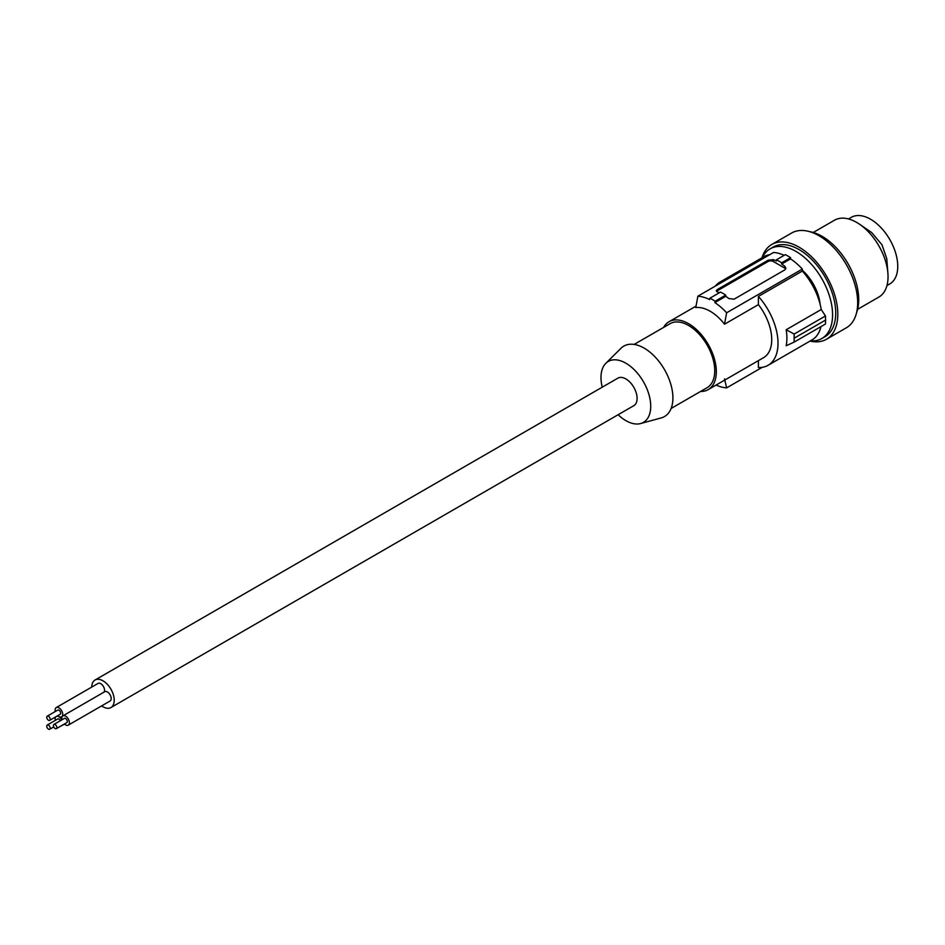 <?xml version="1.0" encoding="UTF-8"?>
<svg xmlns="http://www.w3.org/2000/svg" width="945" height="945" viewBox="0 0 945 945"><rect width="100%" height="100%" fill="white"/><g stroke="black" fill="none" stroke-linecap="round" stroke-linejoin="round"><path stroke-width="1.42" d="M724.531 378.898L726.634 387.875A50.286 29.035 60 0 1 716.097 385.064M715.141 301.219L714.869 302.589A50.286 29.035 -120 0 1 726.634 312.783L724.531 324.182A39.194 22.633 -120 0 0 710.144 311.236A39.194 22.633 -120 0 0 695.768 307.586L697.871 296.175A50.286 29.035 60 0 1 709.636 299.577L709.919 298.195A51.762 29.886 60 0 1 715.141 301.219L725.725 295.112A51.762 29.886 60 0 0 720.492 292.088L709.919 298.195M634.142 344.429L670.111 323.662A36.973 21.345 60 0 1 688.598 325.493A36.973 21.345 60 0 1 714.739 370.771A36.973 21.345 60 0 1 707.084 387.698L671.115 408.464M700.588 391.454A39.194 22.633 -120 0 0 708.195 389.623A39.194 22.633 -120 0 0 714.207 358.214A39.194 22.633 -120 0 0 688.598 323.686A39.194 22.633 -120 0 0 669.001 321.737A39.194 22.633 -120 0 0 663.614 327.419M602.225 387.19A35.166 20.306 60 0 1 600.985 377.551A35.166 20.306 60 0 1 605.828 363.317L620.995 348.28A40.67 23.483 60 0 1 653.125 354.966A40.67 23.483 60 0 1 672.911 397.939A40.67 23.483 60 0 1 661.205 417.926L640.592 423.549A35.166 20.306 60 0 1 618.113 414.737M605.828 363.317A35.166 20.306 60 0 1 633.611 369.105A35.166 20.306 60 0 1 650.727 406.267A35.166 20.306 60 0 1 640.592 423.549M101.623 705.891A15.9 9.178 -120 0 0 102.981 706.765A15.9 9.178 -120 0 0 110.931 707.557L633.8 405.677A15.9 9.178 -120 0 0 636.245 392.931A15.9 9.178 -120 0 0 625.85 378.921A15.9 9.178 -120 0 0 617.9 378.142L95.032 680.022A15.9 9.178 -120 0 0 91.736 687.074M794.143 342.114L786.181 345.764A48.065 27.748 -120 0 0 786.181 329.746L794.143 334.046L794.143 342.114L825.469 324.017L825.587 320.06L794.225 338.168M110.931 707.557A15.9 9.178 -120 0 0 113.365 694.811A15.9 9.178 -120 0 0 102.981 680.802A15.9 9.178 -120 0 0 95.032 680.022M104.068 692.094A5.363 3.095 -120 0 0 100.749 683.684A5.363 3.095 -120 0 0 98.079 683.412L56.239 707.569A5.363 3.095 -120 0 0 55.318 711.479M64.414 723.988A5.363 3.095 -120 0 0 65.595 724.886A5.363 3.095 -120 0 0 68.276 725.146L110.104 701.001A5.363 3.095 -120 0 0 110.919 696.701A5.363 3.095 -120 0 0 107.423 691.976A5.363 3.095 -120 0 0 104.741 691.716L62.913 715.861A5.363 3.095 -120 0 0 61.98 719.771M809.664 231.667A51.762 29.886 60 0 1 847.996 263.655A51.762 29.886 60 0 1 856.536 312.842M848.515 218.957L851.339 217.326A38.45 22.196 60 0 1 861.261 215.755A38.45 22.196 60 0 1 897.75 266.325A38.45 22.196 60 0 1 889.788 283.925L886.965 285.555M878.85 297.073L857.635 309.322L878.85 297.073A44.368 25.621 -120 0 0 879.24 246.515A44.368 25.621 -120 0 0 834.482 220.22L813.267 232.47L834.482 220.22M859.324 224.083L871.692 232.576L882.004 244.814L886.753 258.67L887.934 273.637M758.398 360.636L758.398 367.546A48.065 27.748 -120 0 0 768.061 365.313L811.979 339.952A48.065 27.748 -120 0 0 820.981 326.616M715.306 286.111A48.065 27.748 60 0 1 719.995 282.059L763.914 256.697A48.065 27.748 60 0 1 769.762 254.666M784.185 255.327A50.286 29.035 -120 0 0 773.565 252.469L697.871 296.175M719.346 292.761A50.286 29.035 -120 0 0 717.361 291.922L716.275 290.824L717.361 289.513L768.072 260.229L773.305 259.615A50.286 29.035 -120 0 1 776.447 260.997L776.447 259.792L785.33 254.654A51.762 29.886 60 0 1 790.563 257.678L790.563 258.895A50.286 29.035 60 0 1 802.329 269.077L802.329 271.061L758.398 296.423A48.065 27.748 -120 0 1 768.061 365.313M825.587 320.06L825.469 315.961L821.217 309.523A48.065 27.748 -120 0 0 802.329 271.061M825.469 315.961L794.143 334.046M821.217 309.523L786.181 329.746M762.213 367.333L726.634 387.875M708.195 389.623L763.619 357.623A39.194 22.633 -120 0 0 758.398 304.633L758.398 296.423M716.57 291.45A3.697 2.138 180 0 1 717.361 290.776L768.072 261.493A3.697 2.138 180 0 1 773.305 261.493L784.811 268.132A3.697 2.138 180 0 1 785.708 268.971M776.447 259.792A51.762 29.886 60 0 1 781.669 262.804L781.669 264.021A50.286 29.035 60 0 1 784.811 266.266L785.886 268.167L784.811 269.892L734.088 299.175L728.855 298.561A50.286 29.035 60 0 0 725.725 296.317L725.725 295.112M790.563 257.678L781.669 262.804M790.563 258.895L781.669 264.021M802.329 269.077L726.634 312.783M725.725 296.317L714.869 302.589M758.398 304.633L724.531 324.182M719.995 282.059A48.065 27.748 60 0 1 725.843 280.027M802.329 270.258A34.386 19.857 60 0 1 820.106 304.219M810.397 340.861A51.762 29.886 -120 0 0 821.855 338.511A51.762 29.886 -120 0 0 825.587 335.629A51.762 29.886 -120 0 0 819.752 275.278A51.762 29.886 -120 0 0 770.092 248.866L770.092 248.866A51.762 29.886 -120 0 0 762.343 257.607M824.997 336.704L821.855 338.511L824.997 336.704A51.762 29.886 60 0 0 828.73 333.809A51.762 29.886 60 0 0 822.882 273.459A51.762 29.886 60 0 0 773.234 247.047L770.092 248.866L773.234 247.047M762.001 257.796A54.715 31.598 60 0 1 770.813 245.074A54.715 31.598 60 0 1 771.758 244.483A54.715 31.598 60 0 1 824.241 272.408A54.715 31.598 60 0 1 830.419 336.207A54.715 31.598 60 0 1 827.407 338.688A54.715 31.598 60 0 1 826.473 339.267A54.715 31.598 60 0 1 810.066 341.05M771.758 244.483L791.626 233.013A54.715 31.598 60 0 1 845.858 263.785A54.715 31.598 60 0 1 847.275 327.218A54.715 31.598 60 0 1 846.342 327.797L826.473 339.267M57.751 715.696A5.363 3.095 -120 0 0 58.921 716.593A5.363 3.095 -120 0 0 61.602 716.853A5.363 3.095 -120 0 0 62.429 712.554A5.363 3.095 -120 0 0 58.921 707.829A5.363 3.095 -120 0 0 56.239 707.569M49.683 720.35L60.137 714.314A2.433 1.406 -120 0 0 60.515 712.365A2.433 1.406 -120 0 0 58.921 710.227A2.433 1.406 -120 0 0 57.704 710.108L47.25 716.145A2.433 1.406 -120 0 0 46.872 718.094A2.433 1.406 -120 0 0 48.467 720.232A2.433 1.406 -120 0 0 49.683 720.35A2.433 1.406 -120 0 0 50.061 718.401A2.433 1.406 -120 0 0 48.467 716.263A2.433 1.406 -120 0 0 47.25 716.145M68.276 725.146A5.363 3.095 -120 0 0 69.091 720.846A5.363 3.095 -120 0 0 65.595 716.133A5.363 3.095 -120 0 0 62.913 715.861M56.346 728.654L66.811 722.606A2.433 1.406 -120 0 0 67.178 720.657A2.433 1.406 -120 0 0 65.595 718.519A2.433 1.406 -120 0 0 64.378 718.401L53.912 724.437A2.433 1.406 -120 0 0 53.546 726.386A2.433 1.406 -120 0 0 55.129 728.524A2.433 1.406 -120 0 0 56.346 728.654A2.433 1.406 -120 0 0 56.724 726.705A2.433 1.406 -120 0 0 55.129 724.555A2.433 1.406 -120 0 0 53.912 724.437M61.791 719.889A5.363 3.095 -120 0 0 58.921 716.723A5.363 3.095 -120 0 0 56.794 716.251M55.79 716.83A5.363 3.095 -120 0 0 55.318 720.374M60.315 720.74A2.433 1.406 -120 0 0 58.921 719.11A2.433 1.406 -120 0 0 57.704 718.991L47.25 725.028A2.433 1.406 -120 0 0 46.872 726.977A2.433 1.406 -120 0 0 48.467 729.127A2.433 1.406 -120 0 0 49.683 729.245A2.433 1.406 -120 0 0 50.061 727.296A2.433 1.406 -120 0 0 48.467 725.146A2.433 1.406 -120 0 0 47.25 725.028M61.012 725.961A5.363 3.095 -120 0 0 61.602 725.748A5.363 3.095 -120 0 0 62.087 725.335M768.072 260.229L768.072 261.493M717.361 289.513L717.361 290.776M784.811 266.266L784.811 268.132M773.305 259.615L773.305 261.493M696.028 306.133L669.001 321.737M62.275 716.464L61.602 716.853M64.508 724.071L61.602 725.748M53.735 726.906L49.683 729.245"/></g></svg>
